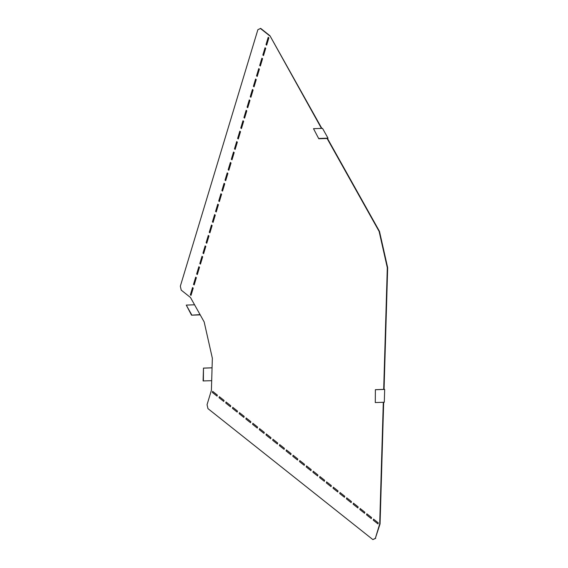 <?xml version="1.0" encoding="UTF-8"?>
<svg xmlns="http://www.w3.org/2000/svg" width="568" height="568" viewBox="0 0 568 568"><rect width="100%" height="100%" fill="white"/><g stroke="black" fill="none" stroke-linecap="round" stroke-linejoin="round"><path stroke-width="0.85" d="M373.574 519.145L378.267 522.872L377.954 523.916L373.261 520.189L373.574 519.145M366.871 513.82L371.564 517.547L371.245 518.591L366.552 514.864L366.871 513.82M360.162 508.495L364.855 512.222L364.542 513.266L359.849 509.539L360.162 508.495M346.757 497.845L351.45 501.572L351.13 502.616L346.437 498.889L346.757 497.845M333.345 487.195L338.038 490.922L337.726 491.966L333.033 488.239L333.345 487.195M326.643 481.87L331.336 485.597L331.016 486.641L326.323 482.914L326.643 481.87M353.459 503.17L358.152 506.897L357.84 507.941L353.147 504.214L353.459 503.17M319.933 476.545L324.626 480.272L324.314 481.316L319.621 477.589L319.933 476.545M340.047 492.52L344.74 496.247L344.428 497.291L339.735 493.564L340.047 492.52M306.528 465.895L311.221 469.622L310.902 470.666L306.209 466.939L306.528 465.895M286.407 449.92L291.1 453.647L290.788 454.691L286.094 450.964L286.407 449.92M279.704 444.595L284.398 448.322L284.085 449.366L279.392 445.639L279.704 444.595M313.231 471.22L317.924 474.947L317.611 475.991L312.911 472.264L313.231 471.22M273.002 439.27L277.695 442.997L277.376 444.041L272.683 440.314L273.002 439.27M266.293 433.952L270.986 437.68L270.673 438.716L265.98 434.989L266.293 433.952M299.819 460.57L304.512 464.297L304.2 465.341L299.506 461.614L299.819 460.57M293.116 455.245L297.809 458.972L297.49 460.016L292.797 456.289L293.116 455.245M239.476 412.652L244.169 416.38L243.857 417.416L239.163 413.689L239.476 412.652M246.178 417.977L250.871 421.704L250.559 422.741L245.866 419.014L246.178 417.977M252.888 423.302L257.581 427.029L257.261 428.066L252.568 424.339L252.888 423.302M259.59 428.627L264.283 432.355L263.971 433.391L259.278 429.664L259.59 428.627M226.064 402.002L230.757 405.73L230.445 406.766L225.752 403.046L226.064 402.002M232.774 407.327L237.467 411.055L237.147 412.091L232.454 408.364L232.774 407.327M219.362 396.677L224.055 400.404L223.735 401.448L219.042 397.721L219.362 396.677M212.652 391.352L217.352 395.079L217.033 396.123L212.34 392.396L212.652 391.352M266.669 45.149L268.87 37.85L268.202 37.318L265.994 44.616L266.669 45.149M250.907 97.284L253.115 89.985L252.44 89.453L250.232 96.752L250.907 97.284M254.059 86.854L256.267 79.555L255.593 79.023L253.385 86.322L254.059 86.854M257.212 76.431L259.413 69.133L258.745 68.6L256.537 75.899L257.212 76.431M260.364 66.002L262.565 58.703L261.898 58.17L259.69 65.469L260.364 66.002M263.516 55.572L265.717 48.273L265.05 47.74L262.842 55.039L263.516 55.572M209.926 232.83L212.134 225.531L211.459 224.999L209.258 232.298L209.926 232.83M213.078 222.407L215.286 215.109L214.612 214.576L212.411 221.875L213.078 222.407M216.231 211.978L218.439 204.679L217.764 204.146L215.563 211.445L216.231 211.978M219.383 201.555L221.591 194.256L220.916 193.724L218.715 201.022L219.383 201.555M222.535 191.125L224.743 183.826L224.069 183.294L221.868 190.592L222.535 191.125M225.688 180.695L227.896 173.396L227.221 172.864L225.02 180.162L225.688 180.695M228.84 170.272L231.048 162.973L230.374 162.441L228.173 169.74L228.84 170.272M231.992 159.842L234.201 152.543L233.526 152.011L231.318 159.31L231.992 159.842M235.145 149.419L237.353 142.121L236.679 141.588L234.47 148.887L235.145 149.419M238.297 138.99L240.505 131.691L239.831 131.158L237.623 138.457L238.297 138.99M241.45 128.567L243.658 121.268L242.983 120.736L240.775 128.034L241.45 128.567M244.602 118.137L246.81 110.838L246.136 110.306L243.928 117.604L244.602 118.137M247.754 107.707L249.963 100.408L249.288 99.876L247.08 107.174L247.754 107.707M197.316 274.543L199.524 267.244L198.857 266.711L196.649 274.01L197.316 274.543M200.469 264.113L202.677 256.814L202.009 256.282L199.801 263.58L200.469 264.113M203.621 253.69L205.829 246.391L205.162 245.859L202.954 253.158L203.621 253.69M206.773 243.26L208.981 235.961L208.307 235.429L206.106 242.728L206.773 243.26M191.011 295.395L193.219 288.097L192.552 287.564L190.344 294.863L191.011 295.395M194.164 284.966L193.496 284.433L195.704 277.134L196.372 277.667L194.164 284.966M383.308 402.279L379.701 523.937L375.349 538.322L372.885 539.6L207.945 408.612L207.057 404.672L211.403 390.28L212.354 358.245L204.168 321.935L190.472 297.476L181.22 290.127L180.333 286.194L257.879 29.685L260.705 28.4L269.956 35.748L321.822 128.382M327.097 138.471L379.112 231.382L387.305 267.691L383.691 389.392M269.956 35.748L321.46 128.396M269.594 35.763L260.343 28.414M318.79 138.755L313.508 128.673L318.79 138.755L327.459 138.457L379.481 231.368L387.667 267.677L387.305 267.691M375.349 538.322L380.063 523.923L383.67 402.265M375.384 389.683L375.278 402.556L375.384 389.683L384.053 389.378L387.667 267.677M375.711 538.315L372.885 539.6M379.481 231.368L379.112 231.382M380.063 523.923L379.701 523.937M203.379 380.972L203.479 368.092L203.103 380.936L211.686 380.681M203.479 368.092L212.07 367.801M203.763 368.128L212.07 367.844M384.06 389.329L384.671 389.407L384.295 402.243L375.278 402.556M375.661 389.712L384.671 389.407M191.75 314.892L186.261 305.094L191.544 315.176L200.064 314.608M191.544 315.176L200.213 314.878M186.261 305.094L194.576 304.803M313.508 128.673L322.517 128.361L328.006 138.159L327.608 138.72M318.989 138.471L328.006 138.159"/></g></svg>
